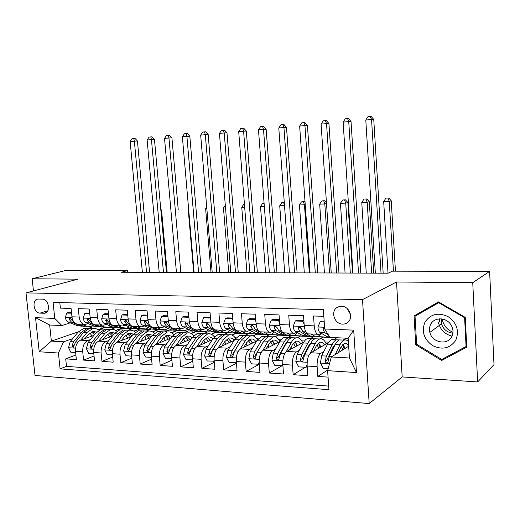 <?xml version="1.0" encoding="UTF-8"?>
<svg xmlns="http://www.w3.org/2000/svg" width="520" height="520" viewBox="0 0 520 520"><rect width="100%" height="100%" fill="white"/><g stroke="black" fill="none" stroke-linecap="round" stroke-linejoin="round"><path stroke-width="0.78" d="M439.381 318.832L439.94 321.288M341.451 306.215L337.356 307.281C330.207 311.084 334.341 324.246 342.661 324.129C345.241 324.168 347.334 323.193 348.933 321.197C353.353 315.959 348.387 306.046 341.451 306.215M347.315 308.678L350.467 314.444M477.64 381.94L472.738 282.672L396.526 281.996L402.181 376.935L477.64 381.94L494 364.624L489.613 271.394L392.379 271.173L388.187 273.189L121.407 272.246L127.588 270.562L65.923 270.426L32.149 278.766L33.462 290.921M402.181 376.935L369.187 403.579L35.016 375.453L26 292.897L362.505 299.624L369.187 403.579M323.837 316.31L313.521 315.991L314.217 325.858L304.226 325.488C304.909 331.481 306.579 334.288 309.238 333.905L317.655 334.262M304.226 325.488L303.511 315.679L288.743 315.218L289.464 324.935L279.786 324.571C280.488 330.473 282.224 333.242 284.986 332.872L293.039 333.216M279.786 324.571L279.052 314.918L264.745 314.47L265.486 324.038L256.1 323.687C256.828 329.498 258.622 332.228 261.482 331.864L269.185 332.195M256.1 323.687L255.353 314.184L241.482 313.749L242.242 323.167L233.142 322.822C233.889 328.549 235.736 331.24 238.686 330.896L246.051 331.208M233.142 322.822L232.375 313.469L218.92 313.047L219.7 322.322L210.873 321.99C211.633 327.632 213.531 330.284 216.567 329.947L223.619 330.252M210.873 321.99L210.087 312.774L197.035 312.364L197.828 321.503L189.261 321.185C190.041 326.742 191.984 329.361 195.097 329.03L201.844 329.322M189.261 321.185L188.468 312.097L175.792 311.708L176.599 320.71L168.285 320.398C169.078 325.877 171.067 328.458 174.245 328.139L180.713 328.419M168.285 320.398L167.472 311.447L155.168 311.064L155.987 319.937L147.907 319.637C148.714 325.039 150.742 327.587 153.992 327.275L160.18 327.542M147.907 319.637L147.082 310.811L135.129 310.44L135.96 319.189L128.109 318.897C128.928 324.22 130.995 326.736 134.303 326.437L140.231 326.69M128.109 318.897L127.277 310.2L115.655 309.836L116.493 318.461L108.862 318.175C109.694 323.427 111.794 325.91 115.16 325.618L120.841 325.865M108.862 318.175L108.017 309.595L96.72 309.244L97.572 317.752L90.148 317.48C90.994 322.66 93.126 325.104 96.544 324.825L101.985 325.058M90.148 317.48L89.297 309.017L78.305 308.672L79.164 317.064C80.015 322.205 82.166 324.636 85.612 324.356L88.075 323.603M93.925 335.361L80.555 340.151C77.005 341.985 75.322 345.722 75.517 351.357L76.368 359.606L65.709 358.865L75.894 355.017M90.558 339.521L87.737 340.548C84.201 342.394 82.531 346.151 82.725 351.812L83.577 360.106L94.042 356.025M83.577 360.106L94.53 360.874L93.684 352.508C93.49 346.794 95.147 343.005 98.651 341.14L112.32 336.089M131.222 336.817L117.241 342.16C113.796 344.058 112.171 347.9 112.359 353.691L113.191 362.167L101.933 361.387L112.691 357.045M150.657 337.538L136.357 343.207C132.97 345.137 131.372 349.037 131.56 354.906L132.386 363.506L120.802 362.7L131.865 358.079M170.644 338.26L156.013 344.279C152.691 346.249 151.119 350.207 151.314 356.161L152.126 364.878L140.212 364.052L151.587 359.119M191.211 338.975L176.234 345.391C172.978 347.386 171.444 351.41 171.633 357.448L172.439 366.294L160.18 365.437L171.88 360.165M212.381 339.677L197.047 346.528C193.869 348.562 192.374 352.644 192.556 358.774L193.343 367.744L180.726 366.866L192.77 361.205M234.189 340.366L218.478 347.698C215.378 349.772 213.922 353.918 214.11 360.146L214.877 369.246L201.883 368.342L214.286 362.251M256.646 341.022L240.558 348.907C237.542 351.019 236.125 355.231 236.308 361.55L237.068 370.793L223.672 369.856L236.451 363.279M279.799 341.64L263.308 350.155C260.383 352.307 259.019 356.59 259.194 362.999L259.935 372.379L246.129 371.423L259.298 364.293M303.706 342.193L286.761 351.435C283.94 353.632 282.62 357.981 282.802 364.5L283.524 374.023L269.282 373.029L282.861 365.274M328.432 342.635L310.96 352.762C308.243 354.998 306.976 359.424 307.158 366.041L307.853 375.713L293.163 374.693L305.396 367.282M314.217 325.858C314.892 331.897 316.537 334.718 319.15 334.328L321.243 333.216M289.464 324.935C290.167 330.876 291.876 333.658 294.593 333.281L296.731 332.215M265.486 324.038C266.208 329.888 267.976 332.631 270.797 332.261L272.974 331.24M242.242 323.167C242.977 328.926 244.81 331.63 247.722 331.279L249.931 330.291M219.7 322.322C220.454 327.997 222.333 330.668 225.336 330.324L227.578 329.368M197.828 321.503C198.601 327.1 200.531 329.726 203.613 329.394L205.888 328.471M176.599 320.71C177.392 326.222 179.361 328.815 182.514 328.497L184.815 327.6M155.987 319.937C156.787 325.37 158.802 327.932 162.026 327.62L164.352 326.749M135.96 319.189C136.773 324.545 138.827 327.074 142.109 326.768L144.463 325.923M116.493 318.461C117.325 323.745 119.412 326.235 122.752 325.942L125.125 325.124M97.572 317.752C98.41 322.966 100.529 325.423 103.928 325.143L106.32 324.337M40.034 313.118L44.389 313.242C50.993 313.014 48.977 298.942 42.354 299.143L38.227 299.052C31.532 299.039 33.371 313.228 40.034 313.118L47.807 310.798M348.666 346.249L331.331 356.974L349.447 358L348.134 338.247L329.986 337.441L324.721 328.998L323.369 309.647L53.073 302.387L54.769 318.428L61.9 325.546L70.207 322.836M324.721 328.998L353.691 330.128L356.479 372.554L327.62 370.663L328.939 389.695L60.099 368.856L58.422 353.028L39.221 351.767L35.529 317.675L54.769 318.428M336.856 337.747L333.613 339.632M346.307 338.169L343.115 340.067M335.101 344.832L334.029 345.469M323.804 351.546L320.853 353.308L310.96 352.762M314.158 336.486L310.343 338.572M317.707 336.642L323.323 336.888L319.566 338.988M310.258 344.195L309.361 344.695M299.299 350.318L296.348 351.962L286.761 351.435M291.681 335.504L287.742 337.538M293.878 335.589L300.606 335.887L297.135 337.721M286.182 343.499L285.48 343.87M275.542 349.115L272.603 350.662L263.308 350.155M269.588 334.672L265.792 336.538M270.764 334.568L278.538 334.913L274.878 336.746M262.834 342.771L262.34 343.018M252.499 347.938L249.574 349.401L240.558 348.907M253.409 335.959L257.094 333.964L248.683 333.593L244.914 335.348M257.094 333.964L253.11 335.862M230.152 346.788L227.233 348.179L218.478 347.698M234.936 332.982L228.059 332.677L224.166 334.418M235.931 333.177L231.888 335.017M218.205 341.237L218.751 340.399M208.455 345.67L205.55 346.996L197.047 346.528M213.408 332.033L207.994 331.793L203.84 333.567M215.897 332.144L211.224 334.204M187.382 344.578L184.489 345.839L176.234 345.391M192.491 331.103L188.468 330.928L184.008 332.767M195.046 331.221L196.216 331.272L191.1 333.411M166.914 343.519L164.034 344.721L156.013 344.279M172.166 330.207L169.462 330.089L164.821 331.929M176.728 330.531L171.509 332.631M147.024 342.478L144.151 343.635L136.357 343.207L142.402 335.134L147.875 331.156C150.202 330.668 152.321 331.383 154.238 333.281M150.95 329.271L146.224 331.078M158.015 329.706L152.431 331.87M127.68 341.471L124.826 342.576L117.241 342.16M132.912 328.471L128.109 330.252M139.802 328.894L133.848 331.123M108.869 340.483L106.028 341.549L98.651 341.14M121.986 328.12L115.745 330.389M115.089 327.782L110.455 329.446M65.709 358.865L66.495 366.36L328.692 386.094M320.853 353.308C318.182 355.557 316.94 360.016 317.115 366.672L317.805 376.409L328.068 377.124M293.163 374.693L292.448 365.112C292.272 358.553 293.572 354.172 296.348 351.962M269.282 373.029L268.554 363.597C268.372 357.143 269.718 352.833 272.603 350.662M246.129 371.423L245.381 362.128C245.2 355.771 246.597 351.526 249.574 349.401M223.672 369.856L222.911 360.698C222.722 354.438 224.166 350.266 227.233 348.179M201.883 368.342L201.103 359.32C200.915 353.151 202.397 349.043 205.55 346.996M180.726 366.866L179.933 357.975C179.744 351.897 181.266 347.854 184.489 345.839M160.18 365.437L159.374 356.675C159.178 350.682 160.738 346.697 164.034 344.721M140.212 364.052L139.392 355.407C139.204 349.499 140.79 345.579 144.151 343.635M120.802 362.7L119.977 354.172C119.782 348.354 121.401 344.487 124.826 342.576M101.933 361.387L101.095 352.976C100.9 347.237 102.544 343.428 106.028 341.549M59.807 302.569L60.385 308.12L71.078 308.451L71.942 316.797C72.793 321.906 74.958 324.324 78.422 324.051L83.642 324.272M61.9 325.546L49.654 325.007L51.363 341.101L63.602 341.796L58.422 353.028M93.034 325.611L93.145 326.716L88.699 328.244M78.403 331.793L51.363 341.101L39.221 351.767M105.001 327.243L98.105 329.667M72.742 338.585L63.602 341.796M472.738 282.672L489.613 271.394M396.526 281.996L362.505 299.624M26 292.897L77.87 279.168L32.149 278.766M127.751 272.272L127.588 270.562M98.319 329.81L105.027 327.45L114.809 327.886M115.966 330.531L122.323 328.107M122.337 328.218L132.392 328.666M134.076 331.266L140.082 328.926M140.095 329.004L150.436 329.466M152.659 332.007L158.301 329.68M158.314 329.817L168.961 330.284M171.75 332.767L177.021 330.642L187.98 331.13M191.347 333.541L196.235 331.5L207.513 332M211.484 334.328L215.975 332.371L227.591 332.891M232.167 335.134L236.249 333.197M236.256 333.275L248.222 333.801M257.108 334.197L269.445 334.744M275.217 336.824L278.538 334.913M278.558 335.147L291.278 335.712M297.564 337.747L300.606 335.887M300.625 336.128L313.749 336.713M320.288 338.845L323.323 336.888M323.343 337.135L329.979 337.428M66.495 366.36L60.099 368.856M317.805 376.409L327.808 369.954M214.188 336.7L214.552 336.719M235.125 337.695L236.054 337.734M256.666 338.715L258.2 338.787M278.837 339.762L281.014 339.865M301.678 340.847L304.525 340.984M325.208 341.959L328.776 342.128M343.525 340.087L346.71 338.188M327.62 370.663L331.331 356.974M49.654 325.007L35.529 317.675M353.691 330.128L348.134 338.247M356.479 372.554L349.447 358M465.257 317.389L438.477 301.899L414.07 315.9L415.727 344.754L441.649 360.484L466.765 347.126L465.257 317.389M417.593 313.878L417.632 314.567M466.291 346.3L466.713 346.079M444.646 357.903L441.649 360.484M416.631 344.084L415.727 344.754M71.572 313.222L66.697 313.053L65.397 317.506C65.734 319.826 66.651 321.334 68.139 322.017L77.571 325.748L81.666 326.157M81.497 324.181L86.378 326.137L90.558 326.521L92.983 325.592M71.5 312.539L68.659 312.442L66.697 313.053M74.198 322.471L69.739 318.019L69.121 319.274L71.5 322.159L80.906 325.897L84.377 326.391M87.113 326.391L83.018 325.988L78.241 324.084M146.542 272.337L134.362 141.167L130.156 141.55L142.37 272.317M130.156 141.55L132.093 138.658L133.77 138.502L135.005 138.43L137.436 140.978L149.578 272.344M137.436 140.978L134.362 141.167L133.77 138.502M84.981 338.566L88.127 334.724L92.937 331.546L96.681 332.026M80.736 340.087L87.022 332.436L92.775 328.64C94.959 328.224 96.987 328.744 98.859 330.207M75.634 352.515L70.766 352.203L68.536 347.62L70.187 341.653L78.215 332.007L84.006 328.237L87.406 328.374M89.895 332.988L92.053 336.031M90.785 328.549L87.328 328.387L81.549 332.169L73.534 341.841L71.903 346.073L73.157 347.529L75.66 341.959L83.662 332.274L89.427 328.484L92.827 328.627M95.478 333.444L92.69 331.597M91.617 331.962L94.478 334.685M71.903 346.073L74.055 345.293L74.314 344.675M160.856 210.262L161.564 210.132L167.174 272.409M161.564 210.132L160.771 209.313M452.972 332.325C447.187 329.81 443.619 325.572 442.273 319.599L442.169 318.975M424.983 322.159C421.35 331.37 423.846 339.17 432.484 345.553C442.15 350.2 449.891 348.472 455.709 340.36C459.518 330.974 456.976 323.057 448.084 316.622C438.243 312.143 430.541 313.989 424.983 322.159M430.723 324.311C429.429 326.814 429.143 329.511 429.858 332.397C431.984 342.531 447.317 345.709 451.698 336.726C453.635 332.82 453.388 328.842 450.95 324.798C446.316 317.128 434.239 316.933 430.723 324.311M452.881 333.144C447.109 332.462 443.307 329.361 441.487 323.837L441.331 318.864M465.127 317.317L464.607 317.72L466.07 346.502L441.753 359.444L416.637 344.221L415.038 316.264L439.056 302.237M466.707 345.937L466.07 346.502M415.038 316.264L438.685 302.718L464.607 317.72M439.244 302.347L438.685 302.718M439.459 321.633L438.861 318.877M89.784 313.853L84.637 313.677L83.291 318.188C83.623 320.541 84.526 322.062 86.002 322.757L95.303 326.534L99.411 326.924M99.534 324.954L104.351 326.931L108.466 327.308L110.994 326.281M106.184 324.382L106.561 324.441M89.713 313.163L86.573 313.053L84.637 313.677M92.463 323.329L91.637 322.992L87.744 318.708L87.1 319.976L89.447 322.901L98.728 326.683L102.193 327.171M105.008 327.164L100.9 326.775L96.252 324.877M163.469 272.396L151.444 139.607L147.134 140.004L159.198 272.382M147.134 140.004L149.091 137.078L150.813 136.916L152.022 136.845L154.466 139.425L166.458 272.409M154.466 139.425L151.444 139.607L150.813 136.916M108.498 314.502L103.084 314.314L101.673 318.89C102.005 321.276 102.895 322.816 104.351 323.518L113.516 327.334L117.605 327.711M118.073 325.741L122.811 327.743L126.867 328.12L129.493 326.989M124.898 325.202L125.411 325.24M108.433 313.8L104.988 313.683L103.084 314.314M111.254 324.226L110.136 323.758L106.236 319.423L105.58 320.704L107.894 323.668L117.033 327.49L120.491 327.971M123.331 327.964L119.262 327.587L114.745 325.689M180.817 272.454L168.955 138.008L164.535 138.411L176.442 272.441M164.535 138.411L166.511 135.453L168.272 135.285L169.462 135.22L171.925 137.833L178.217 209.45M171.925 137.833L168.955 138.008L168.272 135.285M127.751 315.172L122.038 314.971L120.575 319.611C120.9 322.03 121.778 323.589 123.208 324.305L132.23 328.153L136.253 328.536M137.124 326.56L141.785 328.575L145.763 328.959L148.499 327.697M144.17 326.034L144.722 326.04M127.68 314.464L123.916 314.334L122.038 314.971M130.585 325.163L129.162 324.552L125.249 320.151L124.573 321.451L126.854 324.454L135.844 328.315L139.295 328.796M142.136 328.796L138.138 328.413L133.744 326.521M198.601 272.519L186.908 136.37L182.377 136.786L194.109 272.506M182.377 136.786L184.366 133.783L186.18 133.614L187.343 133.555L189.819 136.201L201.474 272.532M189.819 136.201L186.908 136.37L186.18 133.614M147.57 315.998L141.537 315.653L140.01 320.353C140.335 322.803 141.2 324.389 142.603 325.104L151.463 329.004L155.415 329.381M156.709 327.392L161.285 329.433L165.191 329.817L168.031 328.419M164.073 326.859L164.522 326.827M147.485 315.139L143.383 314.997L141.537 315.653M150.488 326.144L148.727 325.358L146.49 322.315L144.8 320.905L144.112 322.225L146.347 325.26L155.181 329.167L158.62 329.641M161.46 329.647L157.534 329.271L153.263 327.373M216.827 272.584L205.316 134.687L200.668 135.115L212.225 272.565M200.668 135.115L202.683 132.08L204.542 131.905L205.686 131.846L208.169 134.524L219.642 272.597M208.169 134.524L205.316 134.687L204.542 131.905M102.96 339.547L106.073 335.628L110.812 332.397L114.764 333.021M98.774 341.094L104.981 333.313L110.65 329.453C112.879 329.017 114.94 329.596 116.831 331.182M93.802 353.685L88.673 353.353L86.398 348.706L88.023 342.654L95.94 332.872L101.653 329.043L105.066 329.199L99.366 333.041L91.462 342.849L89.856 347.139L91.163 348.615L93.652 342.973L101.537 333.144L107.218 329.297L110.624 329.453M107.627 334.022L109.655 337.071M108.472 329.355L101.653 329.043M113.464 334.626L110.5 332.469M109.395 332.872L112.385 336.005M89.856 347.139L91.975 346.346L92.41 345.416M121.427 340.561L124.514 336.557L129.174 333.275L133.334 334.068M117.306 342.134L123.435 334.21L129.012 330.291C131.287 329.836 133.374 330.473 135.285 332.209M112.476 354.887L107.068 354.536L104.754 349.824L106.347 343.688L114.147 333.762L119.769 329.869L123.142 330.025M125.834 335.107L127.725 338.15M126.627 330.181L123.266 330.031L117.663 333.931L109.889 343.889L108.303 348.238L109.668 349.732L112.132 344.012L119.892 334.041L125.489 330.128L128.837 330.284M131.924 335.887L128.791 333.372M127.653 333.821L130.566 337.064M108.303 348.238L110.39 347.432L110.987 346.242M188.656 209.443L188.221 209.463L193.674 272.5M188.611 208.871L188.221 209.463M140.406 341.601L143.455 337.506L148.037 334.178L152.412 335.173M131.677 356.122L125.983 355.751L123.617 350.974L125.184 344.747L132.853 334.672L138.379 330.72L141.694 330.87M144.534 336.251L146.276 339.274M145.275 331.032L141.973 330.882L136.468 334.848L128.823 344.955L127.263 349.369L128.694 350.876L131.131 345.085L138.756 334.958L144.255 330.986L147.55 331.136M150.878 337.233L147.583 334.301M146.412 334.802L149.208 338.111M127.263 349.369L129.317 348.55L130.084 347.094M206.856 208.708L205.634 208.761L211.01 272.565M206.719 207.103L205.634 208.761M159.919 342.674L162.929 338.488L167.421 335.101L172.01 336.343M155.948 344.312L161.895 336.082L167.264 332.039C169.644 331.533 171.795 332.325 173.725 334.418M151.424 357.363L145.424 357.006L143.013 352.151L144.547 345.839L152.081 335.608L157.501 331.591L160.758 331.74M163.755 337.467L165.334 340.444M164.437 331.909L161.2 331.76L155.792 335.79L148.291 346.047L146.763 350.532L148.258 352.053L150.663 346.184L158.145 335.901L163.54 331.87L166.777 332.014M170.203 338.442L166.888 335.257M165.685 335.829L168.363 339.203M146.763 350.532L148.779 349.694L149.747 347.925M225.524 207.955L223.477 208.039L228.761 272.623M225.303 205.257L223.477 208.039M167.98 317.05L167.733 316.557L161.597 316.349L160.011 321.113C160.329 323.603 161.174 325.208 162.552 325.936L171.243 329.875L175.11 330.252M176.865 328.257L181.344 330.317L185.172 330.694L188.11 329.141M167.869 315.835L163.404 315.679L161.597 316.349M171.002 327.178L168.85 326.196L166.66 323.108L164.918 321.685L164.209 323.011L166.406 326.092L175.065 330.038L178.49 330.506M181.331 330.525L177.489 330.148L173.316 328.237M166.419 322.556L166.205 322.257L164.209 323.011M235.514 272.649L224.211 132.964L219.44 133.399L230.802 272.636M219.44 133.399L221.475 130.325L223.379 130.149L224.497 130.091L226.993 132.808L238.264 272.662M226.993 132.808L224.211 132.964L223.379 130.149M179.992 343.779L182.962 339.501L187.356 336.057L189.852 336.147L192.153 337.597M176.098 345.456L181.942 337.058L187.2 332.95C189.631 332.41 191.815 333.307 193.758 335.634M171.737 358.592L165.431 358.287L162.968 353.366L164.47 346.957L171.847 336.57L177.164 332.488L180.349 332.637M183.508 338.76L184.919 341.673M171.542 358.683L171.704 358.215M184.139 332.807L180.96 332.663L175.669 336.752L168.317 347.178L166.829 351.728L168.402 353.262L170.761 347.315L178.087 336.875L183.372 332.774L186.537 332.917M189.95 339.521L186.739 336.251M185.504 336.895L188.052 340.334M166.829 351.728L168.805 350.876L170.014 348.699M244.673 207.188L241.761 207.305L246.955 272.688M244.439 204.185L243.705 204.334L244.446 204.302M243.705 204.334L241.761 207.305M188.994 318.136L188.558 317.284L182.247 317.064L180.589 321.9C180.901 324.422 181.733 326.053 183.079 326.788L191.588 330.766L195.37 331.149M197.6 329.141L201.981 331.227L205.719 331.604L208.767 329.869M188.858 316.55L184.015 316.387L182.247 317.064M192.186 328.296L189.566 327.054L187.421 323.928L185.614 322.485L184.899 323.83L187.05 326.95L195.52 330.941L198.933 331.396M201.767 331.428L198.01 331.052L193.895 329.101M187.311 323.615L186.849 323.057L184.899 323.83M254.69 272.721L243.594 131.196L238.7 131.644L249.853 272.701M238.7 131.644L240.76 128.531L242.717 128.343L243.802 128.291L246.311 131.047L257.374 272.727M246.311 131.047L243.594 131.196L242.717 128.343M188.558 317.284L188.91 317.148M200.642 344.923L203.567 340.535L207.857 337.038C209.69 336.609 211.361 337.246 212.869 338.936M196.827 346.638L202.566 338.065L207.701 333.885C210.197 333.313 212.42 334.328 214.357 336.928M192.654 359.86L186.017 359.613L183.502 354.621L184.971 348.114L192.179 337.558L197.379 333.411L200.499 333.554M203.827 340.158L205.049 342.953M192.309 360.016L192.595 359.209M204.386 333.736L201.286 333.593L196.112 337.753L188.929 348.335L187.473 352.957L189.137 354.504L191.444 348.478L198.601 337.87L203.762 333.704L206.856 333.847M210.1 340.697L209.749 339.8M210.249 340.632L207.155 337.272M205.881 338.007L208.286 341.51M187.473 352.957L189.404 352.085L190.957 349.336M264.329 206.394L260.507 206.544L265.596 272.76M264.095 203.307L262.47 203.541L264.108 203.469M262.47 203.541L260.507 206.544M210.639 319.254L210.008 318.026L203.508 317.798L201.786 322.706C202.085 325.267 202.897 326.918 204.217 327.659L212.524 331.689L216.216 332.065M218.953 330.05L223.223 332.156L226.869 332.534L230.016 330.596M210.47 317.291L205.238 317.115L203.508 317.798M214.208 329.563L210.893 327.938L208.806 324.766L206.921 323.31L206.206 324.668L208.306 327.834L216.567 331.864L219.973 332.312M222.8 332.358L219.135 331.981L214.877 329.894M208.741 324.584L208.104 323.882L206.206 324.668M274.372 272.786L263.503 129.376L258.479 129.838L269.399 272.772M258.479 129.838L260.553 126.685L262.561 126.497L263.62 126.445L266.142 129.24L276.971 272.798M266.142 129.24L263.503 129.376L262.561 126.497M210.008 318.026L210.516 317.824M221.897 346.106L224.77 341.607L228.95 338.046C230.886 337.584 232.622 338.357 234.162 340.373M218.172 347.867L223.802 339.099L228.8 334.848C231.368 334.243 233.623 335.406 235.56 338.325M214.194 361.147L207.214 360.978L204.639 355.907L206.069 349.303L213.109 338.579L218.179 334.36L221.221 334.503M224.725 341.679L225.752 344.305M213.694 361.394L214.117 360.23M225.225 334.685L222.196 334.549L217.152 338.774L210.151 349.531L208.728 354.224C208.858 355.466 209.45 355.979 210.496 355.771L212.739 349.674L219.719 338.897L224.744 334.659L227.767 334.802M230.861 341.919L230.243 340.327M231.133 341.79L228.156 338.338M226.85 339.183L229.106 342.738M208.728 354.224L210.613 353.334L218.133 341.269M284.505 205.576L279.728 205.77L284.713 272.825M284.278 202.449L281.71 202.728L284.278 202.514M281.71 202.728L279.728 205.77M284.479 205.166L283.66 202.644M232.941 320.405L232.115 318.793L225.414 318.558L223.613 323.538C223.912 326.137 224.698 327.815 225.986 328.562L234.078 332.637L237.672 333.015M240.942 330.986L245.096 333.119L248.638 333.496L251.888 331.318M232.752 318.052L227.091 317.863L225.414 318.558M244.452 333.313L240.89 332.937L232.869 328.848L230.828 325.637L228.858 324.168L228.15 325.533L230.197 328.738L238.244 332.82L241.625 333.249M230.802 325.539L230.003 324.727L228.15 325.533M294.567 272.857L283.946 127.51L278.785 127.985L289.471 272.838M278.785 127.985L280.885 124.787L282.945 124.592L283.972 124.547L286.507 127.38L297.096 272.87M286.507 127.38L283.946 127.51L282.945 124.592M232.115 318.793L232.791 318.507M243.783 347.328L246.603 342.706L250.666 339.085C252.558 338.611 254.248 339.397 255.749 341.458M240.149 349.147L245.661 340.165L250.523 335.842C253.162 335.199 255.45 336.538 257.381 339.853M236.386 362.466L235.716 362.804L229.041 362.375L226.415 357.234L227.806 350.526L234.65 339.625L239.583 335.341L242.541 335.472M246.22 343.337L247.046 345.728M235.716 362.804L236.288 361.276M246.662 335.66L243.718 335.53L238.817 339.833L232.005 350.76L230.627 355.531C230.783 356.831 231.413 357.344 232.511 357.071L234.676 350.909L241.456 339.957L246.344 335.647L249.275 335.784M252.213 343.194L251.349 340.925M252.623 342.992L249.775 339.443M230.627 355.531L232.459 354.621L241 340.697M248.424 340.418L250.517 344.026M309.303 272.909L304.454 204.776L299.442 204.978L304.317 272.896M302.393 201.682L304.389 201.597L302.393 201.682M305.221 204.594L304.454 204.776L303.453 201.806M305.058 202.332L304.389 201.597M301.45 201.89L299.442 204.978M255.938 321.594L254.891 319.586L247.988 319.345L246.109 324.396C246.402 327.034 247.169 328.731 248.417 329.498L256.276 333.613L259.766 333.99M263.601 331.955L267.625 334.113L271.063 334.49L274.411 332.026M255.717 318.838L249.619 318.63L247.988 319.345M266.747 334.295L263.296 333.925L255.508 329.791L253.533 326.528L251.459 325.058L250.77 326.423L252.759 329.673L260.565 333.801L263.933 334.21M253.526 326.521L252.564 325.605L250.77 326.423M315.308 272.935L304.947 125.593L299.644 126.081L310.076 272.916M299.644 126.081L301.769 122.837L303.888 122.642L304.882 122.597L307.431 125.47L317.752 272.942M307.431 125.47L304.947 125.593L303.888 122.642M254.891 319.586L255.749 319.202M266.331 348.595L269.1 343.837L273.033 340.151C274.872 339.664 276.517 340.476 277.972 342.582M262.788 350.487L268.177 341.263L272.883 336.863C275.62 336.18 277.947 337.74 279.858 341.543M259.259 363.812L258.421 364.267L251.537 363.825L248.846 358.599L250.198 351.787L256.834 340.71L261.619 336.343L264.492 336.479M268.339 345.144L268.964 347.237M258.421 364.267L259.155 362.343M268.736 336.668L265.882 336.538L261.125 340.918L254.527 352.027L253.188 356.87C253.383 358.254 254.059 358.761 255.222 358.391L257.276 352.183L263.848 341.049L268.587 336.661L271.427 336.791M274.19 344.532L273.097 341.582M274.742 344.253L272.038 340.594M253.188 356.87L254.969 355.947L263.705 341.296M270.647 341.731L272.565 345.378M329.543 272.981L324.818 203.951L319.677 204.159L324.435 272.968M322.615 200.824L324.668 200.739L322.615 200.824M326.502 203.547L324.818 203.951L323.758 200.947M326.443 202.703L324.668 200.739M321.704 201.039L319.677 204.159M279.65 322.816L278.389 320.398L271.264 320.151L269.302 325.28C269.588 327.958 270.335 329.68 271.544 330.454L279.149 334.62L282.529 334.997M286.956 332.956L290.849 335.134L294.164 335.51L297.615 332.722M279.409 319.651L272.844 319.423L271.264 320.151M289.725 335.309L286.383 334.938L278.856 330.759L276.939 327.45L274.736 325.988L274.092 327.34L276.016 330.642L283.575 334.815L286.91 335.192M276.965 327.548L275.828 326.508L274.092 327.34M336.615 273.007L326.534 123.624L321.087 124.124L331.24 272.987M321.087 124.124L323.232 120.835L325.409 120.634L326.365 120.595L328.926 123.513L338.969 273.013M328.926 123.513L326.534 123.624L325.409 120.634M278.389 320.398L279.428 319.911M289.575 349.901L292.279 345.007L296.075 341.257C297.856 340.75 299.455 341.582 300.865 343.74M286.117 351.897L291.389 342.387C292.76 339.95 294.275 338.455 295.932 337.909C298.597 337.214 300.853 338.819 302.699 342.738M282.854 365.183L281.82 365.768L274.729 365.313L271.98 360.009L273.28 353.087L279.695 341.822C281.093 339.397 282.639 337.922 284.323 337.382L287.099 337.506M291.096 347.146L291.525 348.842M281.82 365.768L282.744 363.435M295.932 337.909L288.711 337.584C287.04 338.124 285.506 339.606 284.115 342.037L277.745 353.334L276.452 358.26C276.699 359.736 277.433 360.224 278.661 359.729L280.579 353.496L286.923 342.173C288.308 339.742 289.835 338.254 291.499 337.707L294.249 337.838M296.822 345.95L295.516 342.303M297.518 345.566L294.97 341.796M276.452 358.26L278.174 357.312L285.019 344.637L287.007 342.024M293.534 343.135L295.262 346.801M350.318 273.058L345.722 203.112L340.444 203.32L345.072 273.039M343.369 199.947L345.475 199.856L343.369 199.947M344.604 200.07L345.722 203.112L347.906 202.56L352.515 273.065M347.906 202.56L345.475 199.856M342.491 200.161L340.444 203.32M304.122 324.084L302.627 321.243L295.276 320.983L293.228 326.196C293.507 328.913 294.229 330.661 295.392 331.442L302.731 335.66L305.981 336.031M311.051 333.983L314.795 336.187L317.986 336.557L321.522 333.385M303.862 320.483L296.797 320.242L295.276 320.983M313.404 336.356L310.187 335.985L302.939 331.753L301.093 328.4C300.644 327.139 299.851 326.658 298.708 326.969L298.149 328.283L300.007 331.637L307.294 335.855L310.603 336.2M301.145 328.627L299.825 327.438L298.149 328.283M358.514 273.084L348.731 121.602L343.129 122.109L352.982 273.065M343.129 122.109L345.293 118.781L347.536 118.573L348.459 118.534L351.026 121.498L360.769 273.091M351.026 121.498L348.731 121.602L347.536 118.573M302.627 321.243L303.869 320.625M313.541 351.267L316.173 346.209L319.82 342.387C321.548 341.874 323.089 342.726 324.454 344.942M310.161 353.399L315.315 343.558C316.635 341.075 318.091 339.553 319.683 338.995C322.25 338.279 324.428 339.918 326.209 343.922M307.197 366.581L305.968 367.322L298.642 366.853L295.834 361.459L297.083 354.425L303.257 342.966C304.61 340.509 306.092 339.001 307.717 338.449L310.394 338.572M314.516 349.394L314.762 350.558M305.968 367.322L307.093 364.546M315.003 338.825L312.24 338.656C310.628 339.209 309.159 340.724 307.82 343.194L301.691 354.685L300.45 359.691C300.768 361.29 301.574 361.751 302.874 361.069L304.616 354.848L310.713 343.33C312.046 340.853 313.508 339.339 315.114 338.787L317.759 338.91M320.132 347.445L318.637 343.09M320.99 346.95L318.604 343.057M300.45 359.691L302.107 358.722L308.685 345.832L310.993 342.823M317.122 344.656L318.643 348.309M371.651 273.13L367.198 202.241L361.771 202.462L366.262 273.111M364.683 199.043L366.847 198.952L364.683 199.043M366.009 199.167L367.198 202.241L369.285 201.695L373.75 273.137M369.285 201.695L366.847 198.952M363.844 199.258L361.771 202.462M324.233 321.99L320.06 321.847L317.922 327.132C318.188 329.894 318.883 331.675 320.002 332.462L327.048 336.726L329.836 337.2M324.175 321.178L321.516 321.087L320.06 321.847M324.636 327.841L323.394 328.048L322.985 329.264L324.766 332.663L328.38 334.874M324.688 328.601L322.985 329.264M381.024 273.163L371.566 119.516L365.794 120.042L375.336 273.143M365.794 120.042L367.991 116.662L370.292 116.448L371.176 116.422L373.75 119.424L383.175 273.169M373.75 119.424L371.566 119.516L370.292 116.448M338.267 352.684L340.828 347.451L344.312 343.564C345.917 343.044 347.36 343.844 348.647 345.963M335.16 354.607L340.002 344.76C341.263 342.231 342.654 340.685 344.175 340.113C345.657 339.606 347.048 340.08 348.348 341.529M328.139 368.745L323.323 368.44L320.45 362.96L321.639 355.81L327.561 344.149C328.855 341.647 330.278 340.113 331.832 339.553L334.399 339.671M338.624 351.956L338.696 352.417M339.255 339.982L336.505 339.762C334.958 340.327 333.548 341.868 332.267 344.383L326.397 356.076L325.208 361.166C325.65 362.934 326.541 363.331 327.892 362.362L329.413 356.246L335.25 344.526C336.525 342.01 337.928 340.464 339.463 339.898L341.998 340.015M344.149 349.043L342.778 344.578M345.176 348.406L342.979 344.396M325.208 361.166L326.8 360.178L333.099 347.061L335.693 343.694M341.438 346.32L342.745 349.908M393.432 271.173L389.253 201.357L383.682 201.578L388.024 273.189M386.575 198.114L388.798 198.022L386.575 198.114M387.998 198.237L389.253 201.357L391.241 200.805L395.441 271.18M391.241 200.805L388.798 198.022M385.769 198.328L383.682 201.578M87.737 340.548L80.555 340.151M82.725 351.812L75.517 351.357M317.115 366.672L307.158 366.041M292.448 365.112L282.802 364.5M268.554 363.597L259.194 362.999M245.381 362.128L236.308 361.55M222.911 360.698L214.11 360.146M201.103 359.32L192.556 358.774M179.933 357.975L171.633 357.448M159.374 356.675L151.314 356.161M139.392 355.407L131.56 354.906M119.977 354.172L112.359 353.691M101.095 352.976L93.684 352.508M79.164 317.064L71.942 316.797M46.339 312.514L43.868 313.255M72.059 317.649L65.429 317.395M80.906 325.897L77.571 325.748M86.378 326.137L83.018 325.988M71.5 322.159L68.139 322.017M74.016 322.264L73.626 322.244M70.915 318.695L69.121 319.274M68.594 347.731L75.556 348.16M83.662 332.274L87.022 332.436M78.215 332.007L81.549 332.169M75.66 341.959L77.968 342.089M70.187 341.653L73.534 341.841M90.266 318.338L83.323 318.078M98.728 326.683L95.303 326.534M104.351 326.931L100.9 326.775M89.447 322.901L86.002 322.757M92.196 323.017L91.637 322.992M88.94 319.371L87.1 319.976M108.979 319.053L101.712 318.773M117.033 327.49L113.516 327.334M122.811 327.743L119.262 327.587M107.894 323.668L104.351 323.518M110.877 323.791L110.136 323.758M107.452 320.067L105.58 320.704M128.219 319.787L120.614 319.495M135.844 328.315L132.23 328.153M141.785 328.575L138.138 328.413M126.854 324.454L123.208 324.305M130.091 324.584L129.162 324.552M126.49 320.775L124.573 321.451M148.018 320.534L140.049 320.236M155.181 329.167L151.463 329.004M161.285 329.433L157.534 329.271M146.347 325.26L142.603 325.104M149.858 325.409L148.727 325.358M146.062 321.51L144.112 322.225M86.456 348.822L93.724 349.265M101.537 333.144L104.981 333.313M95.94 332.872L99.366 333.041M93.652 342.973L96.096 343.109M88.023 342.654L91.462 342.849M104.806 349.941L112.392 350.402M119.892 334.041L123.435 334.21M114.147 333.762L117.663 333.931M112.132 344.012L114.731 344.162M106.347 343.688L109.889 343.889M123.676 351.091L131.593 351.572M138.756 334.958L142.402 335.134M132.853 334.672L136.468 334.848M131.131 345.085L133.894 345.235M125.184 344.747L128.823 344.955M143.072 352.274L151.34 352.781M158.145 335.901L161.895 336.082M152.081 335.608L155.792 335.79M150.663 346.184L153.595 346.346M144.547 345.839L148.291 346.047M168.389 321.315L160.049 320.996M175.065 330.038L171.243 329.875M181.344 330.317L177.489 330.148M166.406 326.092L162.552 325.936M170.196 326.248L168.85 326.196M163.026 353.49L171.665 354.016M178.087 336.875L181.942 337.058M171.847 336.57L175.669 336.752M170.761 347.315L173.869 347.49M164.47 346.957L168.317 347.178M189.364 322.108L180.635 321.776M195.52 330.941L191.588 330.766M201.981 331.227L198.01 331.052M187.05 326.95L183.079 326.788M191.139 327.119L189.566 327.054M183.56 354.744L192.582 355.297M198.601 337.87L202.566 338.065M192.179 337.558L196.112 337.753M191.444 348.478L194.733 348.66M184.971 348.114L188.929 348.335M210.977 322.933L201.825 322.582M216.567 331.864L212.524 331.689M223.223 332.156L219.135 331.981M208.306 327.834L204.217 327.659M212.706 328.016L210.893 327.938M204.705 356.031L214.13 356.61M219.719 338.897L223.802 339.099M213.109 338.579L217.152 338.774M212.739 349.674L216.222 349.875M206.069 349.303L210.151 349.531M233.246 323.778L223.659 323.414M238.244 332.82L234.078 332.637M245.096 333.119L240.89 332.937M230.197 328.738L225.986 328.562M234.93 328.933L232.869 328.848M226.48 357.363L236.333 357.962M241.456 339.957L245.661 340.165M234.65 339.625L238.817 339.833M234.676 350.909L238.362 351.117M227.806 350.526L232.005 350.76M256.197 324.656L246.155 324.272M260.565 333.801L256.276 333.613M267.625 334.113L263.296 333.925M252.759 329.673L248.417 329.498M257.836 329.888L255.508 329.791M248.917 358.728L259.214 359.359M263.848 341.049L268.177 341.263M256.834 340.71L261.125 340.918M257.276 352.183L261.183 352.404M250.198 351.787L254.527 352.027M279.877 325.553L269.353 325.156M283.575 334.815L279.149 334.62M290.849 335.134L286.383 334.938M276.016 330.642L271.544 330.454M281.463 330.863L278.856 330.759M272.044 360.139L282.815 360.796M286.923 342.173L291.389 342.387M279.695 341.822L284.115 342.037M280.579 353.496L284.713 353.73M273.28 353.087L277.745 353.334M304.317 326.482L293.28 326.066M307.294 335.855L302.731 335.66M314.795 336.187L310.187 335.985M300.007 331.637L295.392 331.442M305.844 331.877L302.939 331.753M295.906 361.595L307.171 362.284M310.713 343.33L315.315 343.558M303.257 342.966L307.82 343.194M304.616 354.848L308.984 355.095M297.083 354.425L301.691 354.685M324.597 327.256L317.974 327.002M329.608 336.843L327.048 336.726M324.766 332.663L320.002 332.462M320.522 363.097L329.524 363.643M335.25 344.526L340.002 344.76M327.561 344.149L332.267 344.383M329.413 356.246L332.248 356.408M321.639 355.81L326.397 356.076M338.325 306.787L337.356 307.281M45.897 312.786L44.389 313.242M92.775 328.64L89.427 328.484M87.328 328.387L84.006 328.237M441.487 323.837L429.858 332.397M438.425 322.381C440.174 329.602 444.691 334.191 451.99 336.147M441.135 320.424L442.273 319.599M110.65 329.453L107.218 329.297M129.012 330.291L125.489 330.128M123.266 330.031L119.769 329.869M147.875 331.156L144.255 330.986M141.973 330.882L138.379 330.72M167.264 332.039L163.54 331.87M161.2 331.76L157.501 331.591M187.2 332.95L183.372 332.774M180.96 332.663L177.164 332.488M207.701 333.885L203.762 333.704M201.286 333.593L197.379 333.411M228.8 334.848L224.744 334.659M222.196 334.549L218.179 334.36M250.523 335.842L246.344 335.647M243.718 335.53L239.583 335.341M272.883 336.863L268.587 336.661M265.882 336.538L261.619 336.343M288.711 337.584L284.323 337.382M319.683 338.995L315.114 338.787M312.24 338.656L307.717 338.449M323.784 327.841L323.388 328.048M344.175 340.113L339.463 339.898M336.505 339.762L331.832 339.553"/></g></svg>
